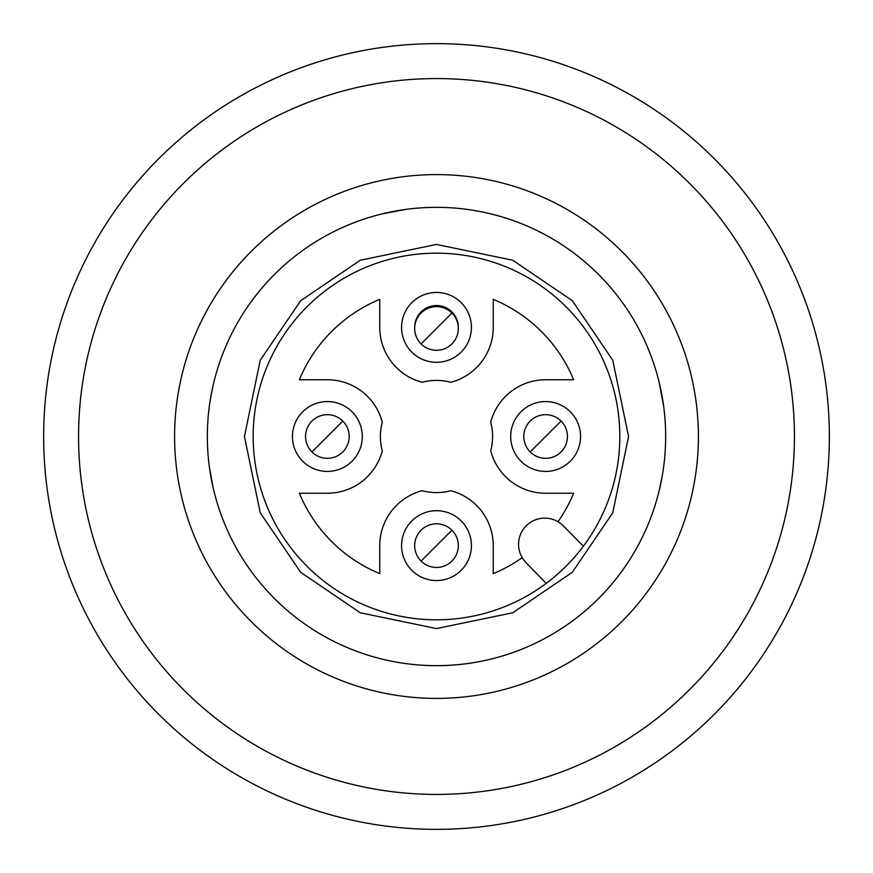 <?xml version="1.0" encoding="UTF-8"?>
<svg xmlns="http://www.w3.org/2000/svg" width="873" height="873" viewBox="0 0 873 873"><rect width="100%" height="100%" fill="white"/><g stroke="black" fill="none" stroke-linecap="round" stroke-linejoin="round"><path stroke-width="1.31" d="M207.338 436.5A229.163 229.163 0 0 1 436.5 207.338A229.163 229.163 0 0 1 665.663 436.5A229.163 229.163 0 0 1 436.5 665.663A229.163 229.163 0 0 1 207.338 436.5M698.4 436.5A261.9 261.9 0 0 0 436.5 174.6A261.9 261.9 0 0 0 174.6 436.5A261.9 261.9 0 0 0 436.5 698.4A261.9 261.9 0 0 0 698.4 436.5M210.611 397.902L212.947 386.106M212.947 486.894L209.356 466.848M397.924 210.611L381.938 213.929L406.131 209.356M386.106 660.053L381.938 659.071L386.106 660.053M662.389 397.902L659.071 381.938L663.644 406.152M486.894 660.053L491.062 659.071M436.5 794.43A357.93 357.93 0 0 1 78.57 436.5A357.93 357.93 0 0 1 436.5 78.57A357.93 357.93 0 0 1 794.43 436.5A357.93 357.93 0 0 1 436.5 794.43A357.93 357.93 0 0 1 78.57 436.5A357.93 357.93 0 0 1 436.5 78.57A357.93 357.93 0 0 1 794.43 436.5A357.93 357.93 0 0 1 436.5 794.43M662.389 475.098L659.071 491.062M306.87 566.13A183.33 183.33 0 0 1 306.87 306.87A183.33 183.33 0 0 1 566.13 306.87A183.33 183.33 0 0 1 566.13 566.13A183.33 183.33 0 0 1 306.87 566.13M300.694 572.306L260.241 512.778L244.44 436.5L260.241 360.222L300.694 300.694L360.222 260.241L436.5 244.44L512.778 260.241L572.306 300.694L612.759 360.222L628.56 436.5L612.759 512.778L572.306 572.306L512.778 612.759L436.5 628.56L360.222 612.759L300.694 572.306M561.055 451.93A21.825 21.825 0 0 1 530.195 451.93A21.825 21.825 0 0 1 530.195 421.07A21.825 21.825 0 0 1 561.055 421.07A21.825 21.825 0 0 1 561.055 451.93M451.93 561.055A21.825 21.825 0 0 1 421.07 561.055A21.825 21.825 0 0 1 421.07 530.195A21.825 21.825 0 0 1 451.93 530.195A21.825 21.825 0 0 1 451.93 561.055M342.805 451.93A21.825 21.825 0 0 1 311.945 451.93A21.825 21.825 0 0 1 311.945 421.07A21.825 21.825 0 0 1 342.805 421.07A21.825 21.825 0 0 1 342.805 451.93M451.93 343.907A21.825 21.825 0 0 1 421.07 343.907A21.825 21.825 0 0 1 421.07 313.036A21.825 21.825 0 0 1 451.93 313.036A21.825 21.825 0 0 1 451.93 343.907M598.54 274.46A229.163 229.163 0 0 1 598.54 598.54A229.163 229.163 0 0 1 274.46 598.54A229.163 229.163 0 0 1 274.46 274.46A229.163 229.163 0 0 1 598.54 274.46M570.32 411.805A34.92 34.92 0 0 1 570.32 461.195A34.92 34.92 0 0 1 520.93 461.195A34.92 34.92 0 0 1 520.93 411.805A34.92 34.92 0 0 1 570.32 411.805M461.195 520.93A34.92 34.92 0 0 1 461.195 570.32A34.92 34.92 0 0 1 411.805 570.32A34.92 34.92 0 0 1 411.805 520.93A34.92 34.92 0 0 1 461.195 520.93M352.07 411.805A34.92 34.92 0 0 1 352.07 461.195A34.92 34.92 0 0 1 302.68 461.195A34.92 34.92 0 0 1 302.68 411.805A34.92 34.92 0 0 1 352.07 411.805M461.195 302.68A34.92 34.92 0 0 1 461.195 352.07A34.92 34.92 0 0 1 411.805 352.07A34.92 34.92 0 0 1 411.805 302.68A34.92 34.92 0 0 1 461.195 302.68M414.686 327.921A21.825 21.825 0 0 1 451.93 311.945A21.825 21.825 0 0 1 458.314 327.921M522.207 557.661A148.41 148.41 0 0 1 493.245 573.637L493.245 545.625A56.745 56.745 0 0 0 450.85 490.724A56.09 56.09 0 0 1 422.15 490.724A56.745 56.745 0 0 0 379.755 545.625L379.755 573.637A148.41 148.41 0 0 1 299.363 493.245L327.375 493.245A56.745 56.745 0 0 0 382.276 450.85A56.09 56.09 0 0 1 382.276 422.15A56.745 56.745 0 0 0 327.375 379.755L299.363 379.755A148.41 148.41 0 0 1 379.755 299.363L379.755 327.375A56.745 56.745 0 0 0 422.15 382.276A56.09 56.09 0 0 1 450.85 382.276A56.745 56.745 0 0 0 493.245 327.375L493.245 299.363A148.41 148.41 0 0 1 573.637 379.755L545.625 379.755A56.745 56.745 0 0 0 490.724 422.15A56.09 56.09 0 0 1 490.724 450.85A56.745 56.745 0 0 0 545.625 493.245L573.637 493.245A148.41 148.41 0 0 1 558 521.727M546.203 583.382L525.961 562.561A26.19 26.19 0 0 1 526.354 525.666A26.19 26.19 0 0 1 563.391 525.928L583.382 546.203M829.35 436.5A392.85 392.85 0 0 1 436.5 829.35A392.85 392.85 0 0 1 43.65 436.5A392.85 392.85 0 0 1 436.5 43.65A392.85 392.85 0 0 1 829.35 436.5M545.625 436.5L561.055 421.07A21.825 21.825 0 0 0 530.195 421.07A21.825 21.825 0 0 0 530.195 451.93L545.625 436.5M436.5 545.625L451.93 530.195A21.825 21.825 0 0 0 421.07 530.195A21.825 21.825 0 0 0 421.07 561.055L436.5 545.625M327.375 436.5L342.805 421.07A21.825 21.825 0 0 0 311.945 421.07A21.825 21.825 0 0 0 311.945 451.93L327.375 436.5M436.5 328.477L451.93 313.036A21.825 21.825 0 0 0 421.07 313.036A21.825 21.825 0 0 0 421.07 343.907L436.5 328.477"/></g></svg>
